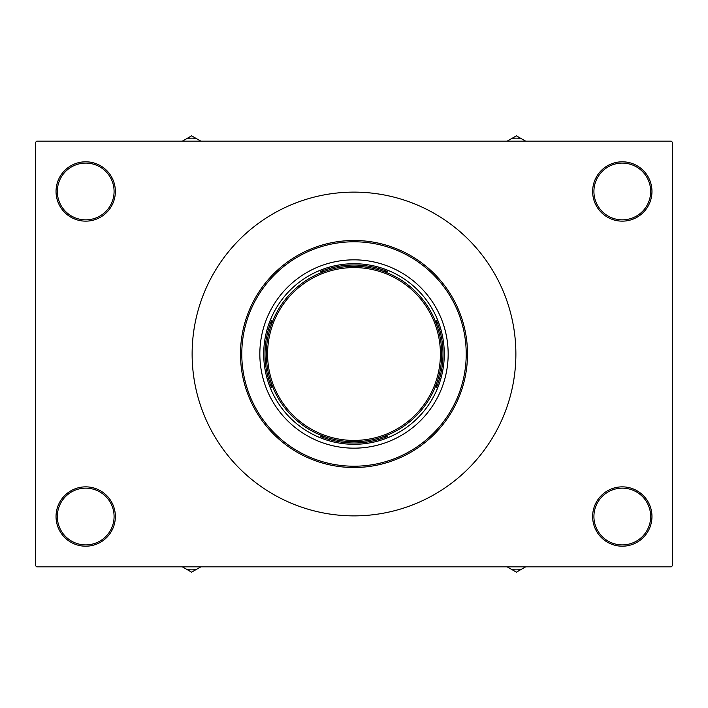 <?xml version="1.0" encoding="UTF-8"?>
<svg xmlns="http://www.w3.org/2000/svg" width="708" height="708" viewBox="0 0 708 708"><rect width="100%" height="100%" fill="white"/><g stroke="black" fill="none" stroke-linecap="round" stroke-linejoin="round"><path stroke-width="1.06" d="M592.631 516.521A29.665 29.665 0 0 1 622.297 486.856A29.665 29.665 0 0 1 651.962 516.521A29.665 29.665 0 0 1 622.297 546.195A29.665 29.665 0 0 1 592.631 516.521M650.67 516.521A28.373 28.373 0 0 0 622.297 488.148A28.373 28.373 0 0 0 593.915 516.521A28.373 28.373 0 0 0 622.297 544.903A28.373 28.373 0 0 0 650.67 516.521M56.038 516.521A29.665 29.665 0 0 1 85.703 486.856A29.665 29.665 0 0 1 115.369 516.521A29.665 29.665 0 0 1 85.703 546.195A29.665 29.665 0 0 1 56.038 516.521M114.085 516.521A28.373 28.373 0 0 0 85.703 488.148A28.373 28.373 0 0 0 57.33 516.521A28.373 28.373 0 0 0 85.703 544.903A28.373 28.373 0 0 0 114.085 516.521M56.038 191.479A29.665 29.665 0 0 1 85.703 161.805A29.665 29.665 0 0 1 115.369 191.479A29.665 29.665 0 0 1 85.703 221.144A29.665 29.665 0 0 1 56.038 191.479M114.085 191.479A28.373 28.373 0 0 0 85.703 163.097A28.373 28.373 0 0 0 57.33 191.479A28.373 28.373 0 0 0 85.703 219.852A28.373 28.373 0 0 0 114.085 191.479M592.631 191.479A29.665 29.665 0 0 1 622.297 161.805A29.665 29.665 0 0 1 651.962 191.479A29.665 29.665 0 0 1 622.297 221.144A29.665 29.665 0 0 1 592.631 191.479M650.67 191.479A28.373 28.373 0 0 0 622.297 163.097A28.373 28.373 0 0 0 593.915 191.479A28.373 28.373 0 0 0 622.297 219.852A28.373 28.373 0 0 0 650.67 191.479M671.308 566.834L36.692 566.834L35.4 565.542L35.4 142.458L36.692 141.166L671.308 141.166L672.6 142.458L672.6 565.542L671.308 566.834M259.836 354A94.164 94.164 0 0 0 354 448.164A94.164 94.164 0 0 0 448.164 354A94.164 94.164 0 0 0 354 259.836A94.164 94.164 0 0 0 259.836 354M466.218 354A112.218 112.218 0 0 0 354 241.782A112.218 112.218 0 0 0 241.782 354A112.218 112.218 0 0 0 354 466.218A112.218 112.218 0 0 0 466.218 354M240.49 354A113.51 113.51 0 0 1 354 240.49A113.51 113.51 0 0 1 467.51 354A113.51 113.51 0 0 1 354 467.51A113.51 113.51 0 0 1 240.49 354M515.875 354A161.875 161.875 0 0 0 354 192.125A161.875 161.875 0 0 0 192.125 354A161.875 161.875 0 0 0 354 515.875A161.875 161.875 0 0 0 515.875 354M507.149 566.834L516.398 572.17L525.646 566.834M512.088 569.683A53.463 53.463 0 0 0 520.699 569.683M387.267 271.447L383.639 271.447L387.267 271.447A89.004 89.004 0 0 0 320.733 271.447L324.361 271.447L320.733 271.447M354 444.288A90.288 90.288 0 0 1 263.712 354A90.288 90.288 0 0 1 354 263.712A90.288 90.288 0 0 1 444.288 354A90.288 90.288 0 0 1 354 444.288M320.733 436.553L324.361 436.553L320.733 436.553A89.004 89.004 0 0 0 387.267 436.553L383.639 436.553L387.267 436.553M271.447 387.267L271.447 383.639L271.447 387.267A89.004 89.004 0 0 1 271.447 320.733L271.447 324.361L271.447 320.733M436.553 387.267L436.553 383.639L436.553 387.267A89.004 89.004 0 0 0 436.553 320.733L436.553 324.361L436.553 320.733M441.712 354A87.712 87.712 0 0 1 354 441.712A87.712 87.712 0 0 1 266.288 354A87.712 87.712 0 0 1 354 266.288A87.712 87.712 0 0 1 441.712 354A87.712 87.712 0 0 0 354 266.288A87.712 87.712 0 0 0 266.288 354M182.354 566.834L187.301 569.683A53.463 53.463 0 0 0 195.912 569.683L200.851 566.834M187.301 569.683L191.602 572.17L195.912 569.683M525.646 141.166L520.699 138.317A53.463 53.463 0 0 0 512.088 138.317L507.149 141.166M520.699 138.317L516.398 135.83L512.088 138.317M200.851 141.166L191.602 135.83L182.354 141.166M195.912 138.317A53.463 53.463 0 0 0 187.301 138.317M267.58 354A86.42 86.42 0 0 0 354 440.42A86.42 86.42 0 0 0 440.42 354A86.42 86.42 0 0 0 354 267.58A86.42 86.42 0 0 0 267.58 354"/></g></svg>

